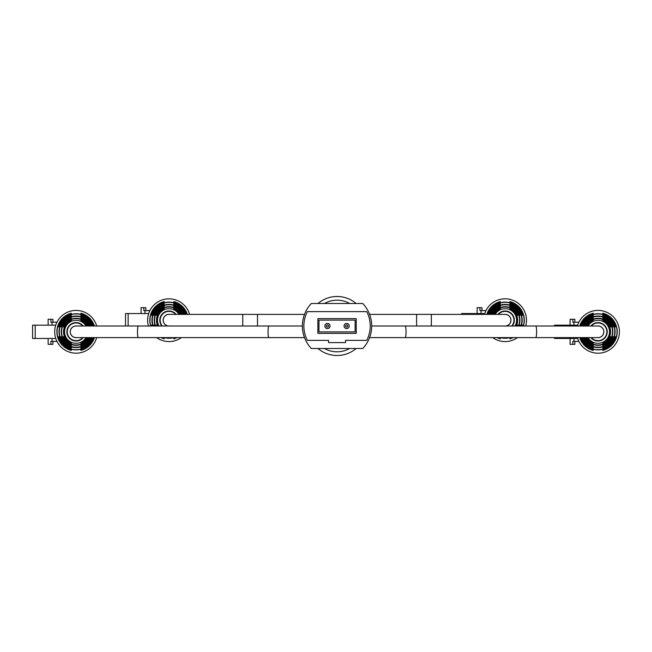 <?xml version="1.0" encoding="UTF-8"?>
<svg xmlns="http://www.w3.org/2000/svg" width="652" height="652" viewBox="0 0 652 652"><rect width="100%" height="100%" fill="white"/><g stroke="black" fill="none" stroke-linecap="round" stroke-linejoin="round"><path stroke-width="0.98" d="M317.964 348.494A29.495 29.495 0 0 0 356.139 348.494M356.139 303.506A29.495 29.495 0 0 0 317.964 303.506A29.495 29.495 0 0 1 356.139 303.506M369.586 337.614L405.161 337.614A5.803 0.905 90 0 0 406.057 331.803A5.803 0.905 90 0 0 405.161 326L598.014 326A5.803 5.803 0 0 1 603.817 331.803A5.803 5.803 0 0 1 598.014 337.614A5.803 5.803 0 0 0 603.817 331.803M302.389 326L268.942 326A5.803 0.905 -90 0 0 268.045 331.803A5.803 0.905 -90 0 0 268.942 337.614L76.088 337.614A5.803 5.803 0 0 1 70.277 331.803A5.803 5.803 0 0 1 76.088 326A5.803 5.803 0 0 0 70.277 331.803M416.604 326L416.604 314.386L505.096 314.386A5.803 5.803 0 0 1 510.899 320.197A5.803 5.803 0 0 1 505.096 326A5.803 5.803 0 0 0 510.899 320.197M169.007 326A5.803 5.803 0 0 1 163.196 320.197A5.803 5.803 0 0 1 169.007 314.386A5.803 5.803 0 0 0 163.196 320.197M327.467 323.416A2.584 2.584 0 0 1 330.042 326A2.584 2.584 0 0 1 327.467 328.584A2.584 2.584 0 0 1 324.883 326A2.584 2.584 0 0 1 327.467 323.416A2.584 2.584 0 0 0 324.883 326A2.584 2.584 0 0 0 327.467 328.584M346.636 323.416A2.584 2.584 0 0 1 349.219 326A2.584 2.584 0 0 1 346.636 328.584A2.584 2.584 0 0 1 344.06 326A2.584 2.584 0 0 1 346.636 323.416A2.584 2.584 0 0 0 344.06 326A2.584 2.584 0 0 0 346.636 328.584M355.12 331.901L355.12 320.099L318.983 320.099L318.983 331.901L355.12 331.901M311.33 303.506A32.755 32.755 0 0 0 311.33 348.494L362.765 348.494A32.755 32.755 0 0 0 362.765 303.506L311.33 303.506M307.369 340.377L328.567 340.377L328.567 342.593L345.527 342.593L345.527 340.377L366.734 340.377A31.28 31.28 0 0 0 366.734 311.623L307.369 311.623A31.28 31.28 0 0 0 307.369 340.377M356.228 333.376L356.228 318.624L317.874 318.624L317.874 333.376L356.228 333.376M76.854 337.614A5.86 5.86 0 0 1 70.229 331.803A5.86 5.86 0 0 1 76.854 326M82.763 337.614A8.851 8.851 0 0 1 67.237 331.803A8.851 8.851 0 0 1 82.763 326M48.142 325.169L48.142 319.268L50.913 319.268L50.913 322.218L52.038 322.218L52.038 325.169M48.142 338.445L48.142 344.346L50.913 344.346L50.913 341.395L56.968 341.395M52.038 338.445L52.038 341.395M52.038 322.218L56.968 322.218M52.934 341.395L52.934 344.346L50.913 344.346M50.913 319.268L52.934 319.268L52.934 322.218M35.216 338.445L35.216 325.169L32.6 325.169L32.6 338.445L55.754 338.445M35.216 325.169L55.754 325.169M96.667 326A21.386 21.386 0 0 0 54.703 331.803A21.386 21.386 0 0 0 96.667 337.614M83.244 326A9.218 9.218 0 0 0 66.871 331.803A9.218 9.218 0 0 0 83.244 337.614M80.881 344.46L80.881 345.837A14.833 14.833 0 0 0 89.731 337.614M89.731 326A14.833 14.833 0 0 0 80.881 317.768L80.881 318.127A14.491 14.491 0 0 1 89.365 326M80.881 345.837L80.881 345.487A14.491 14.491 0 0 0 89.365 337.614M94.206 337.614A19.022 19.022 0 0 1 80.881 350.214L80.881 350.417A19.218 19.218 0 0 0 94.41 337.614M94.41 326A19.218 19.218 0 0 0 80.881 313.196L80.881 313.4A19.022 19.022 0 0 1 94.206 326M91.81 337.614A16.756 16.756 0 0 1 80.881 347.866L80.881 348.217A17.099 17.099 0 0 0 92.168 337.614M92.168 326A17.099 17.099 0 0 0 80.881 315.397L80.881 315.747A16.756 16.756 0 0 1 91.81 326M80.881 342.267L80.881 343.425A12.567 12.567 0 0 0 87.229 337.614M87.229 326A12.567 12.567 0 0 0 80.881 320.189L80.881 320.556A12.225 12.225 0 0 1 86.846 326M80.881 343.425L80.881 343.058A12.225 12.225 0 0 0 86.846 337.614M86.015 337.614A11.508 11.508 0 0 1 64.581 331.803A11.508 11.508 0 0 1 86.015 326M88.305 337.614A13.529 13.529 0 0 1 63.464 336.676L63.823 336.676A13.195 13.195 0 0 0 87.93 337.614M90.775 337.614A15.795 15.795 0 0 1 61.06 336.676L61.418 336.676A15.461 15.461 0 0 0 90.408 337.614M93.187 337.614A18.06 18.06 0 0 1 58.696 336.676L58.892 336.676A17.865 17.865 0 0 0 92.983 337.614M92.983 326A17.865 17.865 0 0 0 58.892 326.937L58.696 326.937A18.06 18.06 0 0 1 93.187 326M90.408 326A15.461 15.461 0 0 0 61.418 326.937L61.06 326.937A15.795 15.795 0 0 1 90.775 326M87.93 326A13.195 13.195 0 0 0 63.823 326.937L63.464 326.937A13.529 13.529 0 0 1 88.305 326M71.296 313.196A19.218 19.218 0 0 0 71.296 350.417L71.296 350.214A19.022 19.022 0 0 1 71.296 313.4L71.296 313.319M71.296 315.397A17.099 17.099 0 0 0 71.296 348.217L71.296 347.866A16.756 16.756 0 0 1 71.296 315.747L71.296 315.397M71.296 317.768A14.833 14.833 0 0 0 71.296 345.837L71.296 345.487A14.491 14.491 0 0 1 71.296 318.127L71.296 318.127M71.296 320.189A12.567 12.567 0 0 0 71.296 343.425L71.296 343.058A12.225 12.225 0 0 1 71.296 320.556L71.296 320.556M80.881 349.219L80.881 350.214M71.296 349.219L71.296 350.214M71.296 346.856L71.296 348.217M168.24 326A5.86 5.86 0 0 1 163.147 320.197A5.86 5.86 0 0 1 169.773 314.386M162.332 326A8.851 8.851 0 0 1 165.91 311.909A8.851 8.851 0 0 1 175.681 314.386M141.06 313.555L141.06 307.654L143.831 307.654L143.831 310.605L144.956 310.605L144.956 313.555M144.956 310.605L149.887 310.605M143.831 307.654L145.852 307.654L145.852 310.605M125.518 326L125.518 313.555L128.134 313.555L128.134 326M128.134 313.555L148.672 313.555M189.585 314.386A21.386 21.386 0 0 0 147.621 320.197A21.386 21.386 0 0 0 148.42 326M176.162 314.386A9.218 9.218 0 0 0 160.685 316.228A9.218 9.218 0 0 0 161.843 326M182.65 314.386A14.833 14.833 0 0 0 173.799 306.163L173.799 306.513A14.491 14.491 0 0 1 182.283 314.386M176.651 337.614A19.022 19.022 0 0 1 173.799 338.6L173.799 338.804A19.218 19.218 0 0 0 177.116 337.614M187.328 314.386A19.218 19.218 0 0 0 173.799 301.583L173.799 301.786A19.022 19.022 0 0 1 187.124 314.386M185.086 314.386A17.099 17.099 0 0 0 173.799 303.783L173.799 304.134A16.756 16.756 0 0 1 184.728 314.386M180.148 314.386A12.567 12.567 0 0 0 173.799 308.575L173.799 308.942A12.225 12.225 0 0 1 179.765 314.386M159.072 326A11.508 11.508 0 0 1 169.007 308.689A11.508 11.508 0 0 1 178.933 314.386M165.037 337.614A17.865 17.865 0 0 0 172.976 337.614M173.774 337.614A18.06 18.06 0 0 1 164.239 337.614L164.214 338.6A19.022 19.022 0 0 1 161.362 337.614M156.602 337.614A21.386 21.386 0 0 0 181.411 337.614M185.901 314.386A17.865 17.865 0 0 0 151.818 315.323L151.614 315.323A18.06 18.06 0 0 1 186.105 314.386M183.334 314.386A15.461 15.461 0 0 0 154.337 315.323L153.978 315.323A15.795 15.795 0 0 1 183.693 314.386M180.849 314.386A13.195 13.195 0 0 0 156.749 315.323L156.382 315.323A13.529 13.529 0 0 1 181.223 314.386M151.908 326A18.06 18.06 0 0 1 151.614 325.063L151.818 325.063A17.865 17.865 0 0 0 152.112 326M154.32 326A15.795 15.795 0 0 1 153.978 325.063L154.337 325.063A15.461 15.461 0 0 0 154.679 326M156.79 326A13.529 13.529 0 0 1 156.382 325.063L156.749 325.063A13.195 13.195 0 0 0 157.165 326M150.889 326A19.022 19.022 0 0 1 164.214 301.786L164.214 301.583A19.218 19.218 0 0 0 150.685 326M160.889 337.614A19.218 19.218 0 0 0 164.214 338.804L164.214 338.6M153.285 326A16.756 16.756 0 0 1 164.214 304.134L164.214 303.783A17.099 17.099 0 0 0 152.927 326M155.73 326A14.491 14.491 0 0 1 164.214 306.513L164.214 306.163A14.833 14.833 0 0 0 155.363 326M158.249 326A12.225 12.225 0 0 1 164.214 308.942L164.214 308.575A12.567 12.567 0 0 0 157.865 326M173.799 337.614L173.799 338.6M504.33 314.386A5.86 5.86 0 0 1 510.956 320.197A5.86 5.86 0 0 1 505.862 326M498.421 314.386A8.851 8.851 0 0 1 513.947 320.197A8.851 8.851 0 0 1 511.771 326M477.15 313.555L477.15 307.654L479.921 307.654L479.921 310.605L481.046 310.605L481.046 313.555M481.046 310.605L485.976 310.605M479.921 307.654L481.942 307.654L481.942 310.605M461.608 314.386L461.608 313.555L464.224 313.555L464.224 314.386M464.224 313.555L484.762 313.555M525.675 326A21.386 21.386 0 0 0 505.096 298.803A21.386 21.386 0 0 0 484.509 314.386M512.252 326A9.218 9.218 0 0 0 505.096 310.971A9.218 9.218 0 0 0 497.932 314.386M518.739 326A14.833 14.833 0 0 0 509.888 306.163L509.888 306.513A14.491 14.491 0 0 1 518.373 326M512.741 337.614A19.022 19.022 0 0 1 509.888 338.6L509.888 338.804A19.218 19.218 0 0 0 513.206 337.614M523.417 326A19.218 19.218 0 0 0 509.888 301.583L509.888 301.786A19.022 19.022 0 0 1 523.214 326M521.176 326A17.099 17.099 0 0 0 509.888 303.783L509.888 304.134A16.756 16.756 0 0 1 520.818 326M516.237 326A12.567 12.567 0 0 0 509.888 308.575L509.888 308.942A12.225 12.225 0 0 1 515.854 326M495.161 314.386A11.508 11.508 0 0 1 515.072 314.468A11.508 11.508 0 0 1 515.023 326M516.938 326A13.195 13.195 0 0 0 517.354 325.063L517.721 325.063A13.529 13.529 0 0 1 517.313 326M519.424 326A15.461 15.461 0 0 0 519.766 325.063L520.125 325.063A15.795 15.795 0 0 1 519.783 326M501.127 337.614A17.865 17.865 0 0 0 509.065 337.614M521.991 326A17.865 17.865 0 0 0 522.285 325.063L522.488 325.063A18.06 18.06 0 0 1 522.195 326M509.864 337.614A18.06 18.06 0 0 1 500.328 337.614M492.692 337.614A21.386 21.386 0 0 0 517.501 337.614M487.998 314.386A18.06 18.06 0 0 1 522.488 315.323L522.285 315.323A17.865 17.865 0 0 0 488.201 314.386M490.41 314.386A15.795 15.795 0 0 1 520.125 315.323L519.766 315.323A15.461 15.461 0 0 0 490.769 314.386M492.879 314.386A13.529 13.529 0 0 1 517.721 315.323L517.354 315.323A13.195 13.195 0 0 0 493.254 314.386M486.979 314.386A19.022 19.022 0 0 1 500.304 301.786L500.304 301.583A19.218 19.218 0 0 0 486.775 314.386M496.979 337.614A19.218 19.218 0 0 0 500.304 338.804L500.304 338.6A19.022 19.022 0 0 1 497.452 337.614M489.375 314.386A16.756 16.756 0 0 1 500.304 304.134L500.304 303.783A17.099 17.099 0 0 0 489.016 314.386M491.82 314.386A14.491 14.491 0 0 1 500.304 306.513L500.304 306.163A14.833 14.833 0 0 0 491.453 314.386M494.338 314.386A12.225 12.225 0 0 1 500.304 308.942L500.304 308.575A12.567 12.567 0 0 0 493.955 314.386M509.888 337.614L509.888 338.6M500.304 337.614L500.304 338.6M597.248 326A5.86 5.86 0 0 1 603.874 331.803A5.86 5.86 0 0 1 597.248 337.614M591.34 326A8.851 8.851 0 0 1 606.865 331.803A8.851 8.851 0 0 1 591.34 337.614M570.068 325.169L570.068 319.268L572.839 319.268L572.839 322.218L573.964 322.218L573.964 325.169M570.068 338.445L570.068 344.346L572.839 344.346L572.839 341.395L578.894 341.395M573.964 338.445L573.964 341.395M573.964 322.218L578.894 322.218M574.86 341.395L574.86 344.346L572.839 344.346M572.839 319.268L574.86 319.268L574.86 322.218M554.526 337.614L554.526 338.445L577.68 338.445M554.526 326L554.526 325.169L557.142 325.169L557.142 326M557.142 337.614L557.142 338.445M557.142 325.169L577.68 325.169M577.428 337.614A21.386 21.386 0 0 0 619.4 331.803A21.386 21.386 0 0 0 577.428 326M590.859 337.614A9.218 9.218 0 0 0 607.232 331.803A9.218 9.218 0 0 0 590.859 326M602.807 345.837A14.833 14.833 0 0 0 602.807 317.768L602.807 318.127A14.491 14.491 0 0 1 602.807 345.487L602.807 344.46M602.807 350.417A19.218 19.218 0 0 0 602.807 313.196L602.807 313.4A19.022 19.022 0 0 1 602.807 350.214L602.807 350.417M602.807 348.217A17.099 17.099 0 0 0 602.807 315.397L602.807 315.747A16.756 16.756 0 0 1 602.807 347.866L602.807 348.217M602.807 343.425A12.567 12.567 0 0 0 602.807 320.189L602.807 320.556A12.225 12.225 0 0 1 602.807 343.058L602.807 342.267M588.08 326A11.508 11.508 0 0 1 609.522 331.803A11.508 11.508 0 0 1 588.08 337.614M586.172 337.614A13.195 13.195 0 0 0 610.272 336.676L610.639 336.676A13.529 13.529 0 0 1 585.798 337.614M583.687 337.614A15.461 15.461 0 0 0 612.684 336.676L613.043 336.676A15.795 15.795 0 0 1 583.328 337.614M581.119 337.614A17.865 17.865 0 0 0 615.203 336.676L615.406 336.676A18.06 18.06 0 0 1 580.916 337.614M580.916 326A18.06 18.06 0 0 1 615.406 326.937L615.203 326.937A17.865 17.865 0 0 0 581.119 326M583.328 326A15.795 15.795 0 0 1 613.043 326.937L612.684 326.937A15.461 15.461 0 0 0 583.687 326M585.798 326A13.529 13.529 0 0 1 610.639 326.937L610.272 326.937A13.195 13.195 0 0 0 586.172 326M579.897 326A19.022 19.022 0 0 1 593.222 313.4L593.222 313.196A19.218 19.218 0 0 0 579.693 326M579.693 337.614A19.218 19.218 0 0 0 593.222 350.417L593.222 350.214A19.022 19.022 0 0 1 579.897 337.614M582.293 326A16.756 16.756 0 0 1 593.222 315.747L593.222 315.397A17.099 17.099 0 0 0 581.934 326M581.934 337.614A17.099 17.099 0 0 0 593.222 348.217L593.222 347.866A16.756 16.756 0 0 1 582.293 337.614M584.738 326A14.491 14.491 0 0 1 593.222 318.127L593.222 317.768A14.833 14.833 0 0 0 584.371 326M584.371 337.614A14.833 14.833 0 0 0 593.222 345.837L593.222 345.487A14.491 14.491 0 0 1 584.738 337.614M587.256 326A12.225 12.225 0 0 1 593.222 320.556L593.222 320.189A12.567 12.567 0 0 0 586.873 326M586.873 337.614A12.567 12.567 0 0 0 593.222 343.425L593.222 343.058A12.225 12.225 0 0 1 587.256 337.614M602.807 349.219L602.807 350.214M593.222 349.219L593.222 350.214M593.222 346.856L593.222 348.217M324.386 348.494A25.811 25.811 0 0 0 349.708 348.494M349.708 303.506A25.811 25.811 0 0 0 324.386 303.506M535.716 326A5.803 0.905 90 0 1 536.612 331.803A5.803 0.905 90 0 1 535.716 337.614L598.014 337.614M138.387 337.614A5.803 0.905 -90 0 1 137.482 331.803A5.803 0.905 -90 0 1 138.387 326L76.088 326M431.355 314.386L431.355 326M257.499 326L257.499 314.386L304.517 314.386M242.748 326L242.748 314.386L169.007 314.386M327.467 327.108A1.108 1.108 0 0 0 328.567 326A1.108 1.108 0 0 0 327.467 324.892A1.108 1.108 0 0 0 326.359 326A1.108 1.108 0 0 0 327.467 327.108M346.636 327.108A1.108 1.108 0 0 0 347.744 326A1.108 1.108 0 0 0 346.636 324.892A1.108 1.108 0 0 0 345.527 326A1.108 1.108 0 0 0 346.636 327.108M405.161 337.614L535.716 337.614M405.161 326L371.713 326M268.942 326L138.387 326M268.942 337.614L304.517 337.614M416.604 314.386L369.586 314.386M257.499 314.386L242.748 314.386"/></g></svg>
